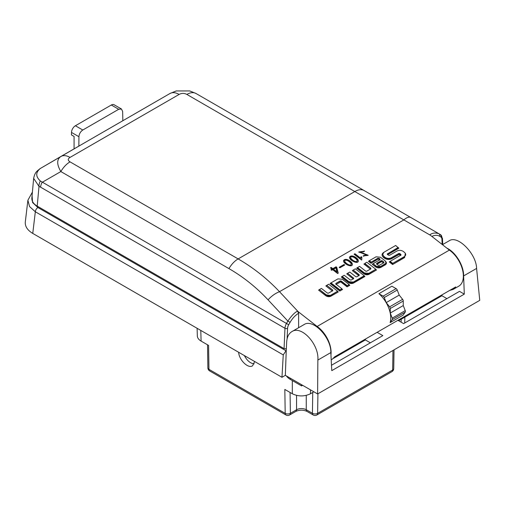 <?xml version="1.0" encoding="UTF-8"?>
<svg xmlns="http://www.w3.org/2000/svg" width="505" height="505" viewBox="0 0 505 505"><rect width="100%" height="100%" fill="white"/><g stroke="black" fill="none" stroke-linecap="round" stroke-linejoin="round"><path stroke-width="0.76" d="M344.707 265.03L339.865 267.82L339.196 267.296L344.038 264.506L344.707 265.03M358.07 259.721L358.348 261.022C358.146 264.557 349.271 260.378 349.466 257.279C350.956 254.356 356.031 256.729 358.07 259.721M364.515 251.206L363.543 251.768L360.09 252.001L368.145 255.227L363.114 255.991L364.092 255.423L366.933 255.113L358.834 251.963L364.515 251.206M430.304 235.204L186.856 94.422C184.281 93.053 181.712 93.053 179.136 94.422A18.376 10.605 -120 0 0 169.951 93.513L176.251 90.951L189.735 90.944L196.041 93.513L439.034 233.802C435.531 232.527 432.457 232.868 429.799 234.806L449.387 250.101L317.134 326.457L297.546 311.162L298.619 313.264C295.33 315.253 292.483 318.283 290.085 322.354L287.869 321.073C291.581 315.638 294.813 312.336 297.546 311.162M354.939 253.725L354.851 254.267L360.614 258.768L361.062 256.603L361.858 257.228L361.788 259.532L361.277 259.829L354.093 254.217L354.939 253.725L360.709 258.232L360.759 257.664M361.858 257.228L361.687 258.068M352.099 263.168L352.383 264.469C352.181 268.003 343.305 263.825 343.495 260.725C344.984 257.802 350.066 260.176 352.099 263.168M330.403 267.896L331.211 267.429L332.795 268.666L336.065 266.785L336.772 267.334L338.224 273.136L337.592 273.508L332.7 269.689L331.684 270.276L330.971 269.72L331.993 269.133L330.403 267.896M104.92 131.079L169.951 93.513L176.283 90.913M286.228 348.835L284.069 348.652L37.212 206.128C33.469 203.881 31.682 201.198 31.859 198.086L33.677 178.107M449.69 290.413L453.143 289.428L455.712 286.935L334.872 356.707L332.183 359.263M449.387 250.101A22.05 12.726 60 0 1 462.46 269.544A22.05 12.726 60 0 1 458.786 286.165L453.08 289.46M317.134 326.457A22.05 12.726 60 0 1 330.945 354.851M298.619 327.72L298.619 313.264M132.114 115.38L169.951 93.513M179.136 94.422L70.037 157.409C67.67 158.892 67.67 160.375 70.037 161.865A18.376 10.605 120 0 0 60.852 171.561C56.674 164.403 56.674 159.384 60.852 156.499L119.42 122.683M70.037 157.409A18.376 10.605 -120 0 0 60.852 156.499L40.337 168.481A7.348 3.731 55.1 0 0 39.99 168.67L90.06 139.632M40.337 168.481C35.565 172.369 35.565 176.535 40.337 180.992L286.486 323.465L287.869 321.073L268.067 299.85C256.376 287.351 243.341 276.936 228.954 268.609L60.852 171.561L42.117 182.374A7.348 4.242 -60 0 0 40.602 187.178L39.005 186.37L33.652 178.372M74.071 148.868L74.071 136.432L71.457 134.923L71.495 132.424A5.511 3.181 -60 0 1 75.396 125.751L111.315 105.015A5.511 3.181 -60 0 1 114.073 104.737L121.484 109.017L118.707 109.282L82.788 130.019C80.459 131.628 79.171 133.857 78.925 136.71L71.495 132.424M78.856 146.103L78.925 136.71M122.848 120.727L122.639 111.472L121.471 109.011M403.116 315.133L390.125 322.632A22.05 12.726 60 0 0 378.895 293.695L383.125 296.138L396.116 288.639A1.837 1.06 60 0 1 397.246 290.04L399.209 295.103L402.611 299.339A1.837 1.06 60 0 1 403.261 301.012L403.261 305.557L405.231 310.619A1.837 1.06 60 0 1 405.231 312.122L403.116 315.133M396.116 288.639L391.886 286.196L378.895 293.695M70.037 161.865L238.139 258.913C253.257 267.637 267.044 278.564 279.505 291.688L298.051 311.56M364.743 263.402L370.847 268.168L370.834 268.837L366.662 271.242L365.683 271.153L359.579 266.387L357.521 267.574L364.383 272.934L368.789 273.338L375.834 269.272L366.8 262.215L364.73 263.471M364.705 263.648L370.847 268.168L370.834 268.837M357.521 267.574L356.637 268.142L357.508 267.644M364.383 272.934L364.345 273.18C365.904 274.158 367.375 274.291 368.751 273.577L375.834 269.272M370.342 269.184L370.803 268.414L370.79 269.077M375.802 269.449L376.496 269.992L375.789 269.512M387.417 254.356L387.436 253.687L387.417 254.356L388.534 255.227L389.519 255.315L397.05 250.966C399.215 249.969 401.361 250.164 403.501 251.553L405.281 253.194L405.685 254.217L405.584 255.24L404.284 256.887L405.679 254.867M398.205 247.469L387.392 253.927L398.167 247.709L395.661 245.48L384.078 252.172L382.676 254.223L383.939 256.78L384.797 257.449C387.083 258.882 389.229 259.078 391.242 258.042L398.761 253.706L399.739 253.794L400.888 254.69L400.875 255.353M400.421 255.461L400.932 254.444L400.913 255.113L400.932 254.444L399.783 253.548L398.798 253.459L391.287 257.796C389.128 258.8 386.975 258.604 384.835 257.209L383.118 255.618L382.721 253.946M404.322 256.647L392.707 263.351L390.131 261.344L400.913 255.113M392.707 263.351L404.284 256.887L404.6 257.594L392.593 264.525L392.663 263.597L390.087 261.584L389.248 261.912L390.119 261.413M399.783 253.548L399.285 254.419L391.558 258.743C389.153 259.867 386.742 259.646 384.343 258.08L383.478 257.411C381.54 255.587 381.572 253.952 383.585 252.519M384.835 257.209L384.343 258.08M383.977 256.54L383.478 257.411M387.379 254.596L387.392 253.927L387.707 254.634M398.174 247.646L398.868 248.189L398.167 247.709M383.863 262.714L383.876 262.044L382.253 260.776L381.269 260.687L376.667 263.345L376.648 264.014L378.277 265.283L379.261 265.371L383.863 262.714L383.876 262.044L383.819 262.954M382.253 260.776L383.838 262.291L383.377 262.916L381.546 261.634L376.976 264.267M381.269 260.687L382.209 261.022L381.755 261.647M376.61 264.254L376.623 263.585L381.224 260.927A0.549 0.316 -120 0 0 381.546 261.634M376.938 264.292L376.667 263.345L376.648 264.014M378.984 258.276L379.975 259.046L379.962 259.715L379.975 259.046L377.999 258.188L371.15 262.139L369.325 260.713L376.08 256.818L380.48 257.222L385.151 260.864L386.009 262.644L385.081 263.85L380.562 266.457L376.118 266.299C377.974 267.246 379.444 267.385 380.524 266.697L385.044 264.09L385.959 262.871M379.962 259.715L373.107 263.673L376.162 266.053M371.15 262.139L377.961 258.427L378.946 258.516L371.036 263.313L371.106 262.385L369.281 260.959L368.442 261.287L369.313 260.782M373.107 263.673L376.118 266.299L375.663 266.924L372.229 264.241L373.069 263.913M379.47 260.062L379.937 259.292L379.918 259.955M353.626 278.627L353.639 277.965L353.626 278.627L351.196 280.029L350.211 279.94L344.208 275.257L342.182 276.424L348.898 281.67L353.304 282.074L364.25 275.755L355.362 268.818L353.21 270.055L359.213 274.745L359.156 275.654M347.636 273.274L353.601 278.204L347.636 273.274L349.782 272.037L355.785 276.721L356.77 276.816L359.2 275.414M353.134 278.975L353.601 278.204L353.582 278.874M353.21 270.055L359.175 274.985L358.714 275.616L352.332 270.63L353.172 270.301M364.25 275.755L364.433 276.342M348.898 281.67L348.86 281.916C350.432 282.895 351.897 283.027 353.266 282.32L364.206 276.001M342.182 276.424L341.298 276.999L342.169 276.494M364.219 275.938L364.913 276.481L364.351 276.279M347.598 273.521L346.752 273.849L347.623 273.344M341.879 288.759L335.882 284.075L335.894 283.406L340.212 280.919L341.197 281.007L347.194 285.691L349.138 284.567L342.358 279.271L337.952 278.867L330.977 282.895L339.934 289.883L341.879 288.759L342.062 289.346M335.882 284.075L335.894 283.406L340.174 281.159L341.159 281.247L347.156 285.931L347.08 286.859L340.698 281.878L336.21 284.334M341.197 281.007L340.698 281.878M347.194 285.691L349.1 284.807L349.807 285.287L347.08 286.859M335.838 284.321L335.857 283.652L336.172 284.353M339.934 289.883L341.834 289.005M330.977 282.895L330.1 283.463L330.971 282.964M341.847 288.942L342.541 289.485L339.821 291.057L339.89 290.129L330.939 283.135M342.541 289.485L341.98 289.283M337.63 291.215L328.679 284.22L326.735 285.344L332.732 290.028L332.713 290.697L328.395 293.19L327.41 293.096L321.414 288.412L319.469 289.535L326.255 294.838L330.617 295.482L337.63 291.215L330.661 295.236M326.735 285.344L332.732 290.028L332.713 290.697M332.221 291.044L332.688 290.274L332.675 290.937M319.469 289.535L326.211 295.078C327.777 296.056 329.241 296.189 330.617 295.482L330.933 296.183C329.203 296.99 327.48 296.826 325.757 295.709L318.586 290.11L319.431 289.782M326.255 294.838L325.757 295.709M332.233 290.899L325.851 285.918L326.691 285.584M337.599 291.391L338.293 291.934L337.592 291.454M405.231 312.122L392.24 319.621L390.125 322.632M403.261 301.012L390.27 308.517L390.27 313.056L392.24 318.118L405.231 310.619M390.27 313.056L403.261 305.557M397.246 290.04L384.255 297.54L386.218 302.602L389.62 306.838L402.611 299.339M384.255 297.54A1.837 1.06 -120 0 0 383.125 296.138M392.24 319.621A1.837 1.06 -120 0 0 392.24 318.118M390.27 308.517A1.837 1.06 -120 0 0 389.62 306.838M399.209 295.103L386.218 302.602M37.212 206.128L39.005 186.37A7.348 4.659 -66 0 1 40.337 180.992M186.856 94.422A18.376 10.605 -60 0 1 196.041 93.513L364.137 190.562A18.376 10.605 -60 0 0 354.952 191.471L238.139 258.913A18.376 10.605 120 0 0 228.954 268.609M268.067 299.85A18.376 10.289 137 0 1 279.505 291.688L403.823 219.915A18.376 6.66 -60 0 1 410.754 217.472L439.034 233.802A1.837 1.502 120 0 1 439.413 236.138C437.286 234.97 434.761 235.059 431.844 236.403M442.172 244.47L441.925 239.225A5.511 3.181 120 0 0 440.789 236.94A1.837 1.502 120 0 0 440.41 234.598L439.034 233.802L440.41 234.598A7.348 4.242 -60 0 1 441.925 237.653M364.092 255.423L363.499 256.25M366.826 255.379L363.998 255.966M363.524 253.257L363.436 253.794L360.103 252.285M368.076 255.492L363.436 253.794M364.067 251.465L358.815 252.235M354.851 254.267L354.453 254.495M361.7 260.075L361.769 257.765M361.062 256.603L360.722 257.929M361.731 257.739L360.974 257.146M357.085 261.148L357.079 261.445C356.322 263.654 350.685 259.987 350.558 257.998L350.653 257.746M353.86 257.329C352.023 256.508 350.95 256.546 350.647 257.462C350.773 259.45 356.416 263.111 357.174 260.902C357.092 259.791 355.987 258.598 353.86 257.329M358.279 261.274L357.982 260.264C355.911 257.399 351.404 255.025 349.454 257.556M351.114 264.595L351.114 264.891C350.356 267.094 344.719 263.433 344.587 261.445L344.681 261.186M347.894 260.776C346.051 259.949 344.984 259.993 344.681 260.908C344.808 262.89 350.445 266.558 351.202 264.349C351.12 263.231 350.015 262.044 347.894 260.776M352.307 264.721L352.01 263.711C349.94 260.845 345.439 258.472 343.482 261.003M344.038 264.506L343.943 265.043L339.556 267.581M331.211 267.429L330.762 268.174M332.795 268.666L332.707 269.209L331.122 267.966M331.993 269.133L331.33 269.998M336.772 267.334L336.683 267.877L335.976 267.322L332.707 269.209M338.028 273.249L336.683 267.877M336.065 266.785L335.976 267.322M336.81 271.804L335.882 267.852L333.508 269.222L336.81 271.804L336.715 272.34L333.42 269.765L333.508 269.222M283.255 354.908L281.967 377.285L285.344 375.335L317.613 393.969L317.86 360.071C319.286 344.555 301.523 325.05 291.922 331.589C288.759 333.527 287.01 337.024 286.676 342.074L286.253 350.394L283.255 354.908L35.331 211.772L29.549 206.545L27.895 200.245L32.402 192.102M281.967 377.285L32.756 233.411C27.415 230.198 24.934 226.379 25.307 221.935L27.895 200.245M286.253 350.394L285.344 375.335M317.613 393.969L479.75 300.361L476.594 268.426L463.622 275.919L464.291 294.131L331.766 370.645L330.832 352.585L317.86 360.071M476.594 268.426C476.392 253.851 457.7 234.882 449.305 240.721L442.443 244.685M397.902 320.315L403.621 323.617L459.493 291.36L464.291 294.131M331.488 365.26L382.834 335.617L377.115 332.315M285.805 350.653L37.919 207.536L32.572 202.543L32.08 195.631M446.9 248.163C455.661 252.14 463.912 265.826 463.622 275.919M304.117 324.545C313.031 318.402 331.324 337.605 330.832 352.585M441.938 294.888L441.919 295.741L398.634 320.732M446.912 298.619L441.919 295.741M333.369 358.411L365.374 339.934L365.386 339.089M370.361 342.819L365.374 339.934M302.621 385.309L301.58 385.915L290.306 379.406A16.905 9.759 180 0 1 286.468 375.991M301.58 385.915L301.58 384.709M317.923 393.793L317.626 413.355A3.674 2.159 -179.1 0 1 312.431 413.305A3.674 2.121 120 0 0 313.188 414.984L307.021 411.423A3.674 2.121 120 0 1 306.257 409.738L312.431 413.305L312.746 392.461M393.748 368.53A3.674 2.159 -179.1 0 1 392.669 370.026A3.674 2.121 60 0 1 391.912 371.655A3.674 3.674 0 0 0 393.748 368.517L394.033 349.851M290.072 392.461L290.388 413.305A3.674 2.159 179.1 0 1 285.192 413.355L284.826 389.437L292.313 393.761L292.313 380.562M200.782 330.415L201.104 341.096L208.59 345.42L208.956 369.338A3.674 2.159 179.1 0 1 207.877 367.842A3.674 3.674 0 0 0 209.714 370.967A3.674 2.121 -60 0 1 208.956 369.338L285.192 413.355A3.674 2.121 -60 0 0 285.95 414.984A3.674 3.674 0 0 0 289.63 414.984A3.674 2.121 60 0 0 290.388 413.305L296.561 409.738A3.674 2.121 60 0 1 295.797 411.423L289.63 414.984M313.876 391.811L310.499 393.761C304.439 396.627 298.379 396.627 292.313 393.761M254.135 363.859C250.354 363.436 247.09 360.671 244.338 355.564M238.631 352.269C239.067 360.097 248.384 369.06 252.626 365.734L254.665 361.523M201.104 341.096C198.705 339.669 197.449 337.965 197.335 335.976M325.851 285.918L326.722 285.413M338.293 291.934L330.933 296.183M318.586 290.11L319.457 289.605M339.821 291.057L330.1 283.463M349.113 284.744L349.807 285.287M353.14 278.836L346.752 273.849M352.332 270.63L353.197 270.125M364.913 276.481L353.582 283.021C351.852 283.823 350.123 283.665 348.399 282.548L341.298 276.999M376.496 269.992L369.067 274.284C367.337 275.086 365.614 274.928 363.89 273.805L356.637 268.142M370.348 269.039L363.859 263.976M371.036 263.313L368.442 261.287M385.429 261.287C386.824 262.594 386.798 263.761 385.359 264.797L380.839 267.404C379.11 268.205 377.387 268.048 375.663 266.924M372.229 264.241L373.1 263.743M379.476 259.917L378.485 259.147M405.351 253.314L404.6 257.594M392.593 264.525L389.248 261.912M400.433 255.315L399.285 254.419M398.868 248.189L387.745 254.608M284.069 348.652L284.971 328.269L40.602 187.178M75.396 125.751L82.788 130.019M118.707 109.282L111.315 105.015M440.789 236.94L439.413 236.138M290.085 322.354L288.702 324.747A5.511 3.181 120 0 0 287.566 328.345L287.105 338.893M357.483 267.814L364.345 273.18L363.89 273.805M368.789 273.338L369.067 274.284M398.798 253.459L398.761 253.706A0.549 0.316 -120 0 0 399.076 254.406M391.287 257.796L391.558 258.743M377.999 258.188L377.961 258.427A0.549 0.316 60 0 0 378.277 259.128M385.081 263.85L385.359 264.797M380.562 266.457L380.839 267.404M353.304 282.074L353.582 283.021M342.137 276.671L348.86 281.916L348.399 282.548M340.212 280.919L340.49 281.859M287.566 328.345A1.837 1.004 -177.5 0 1 284.971 328.269A7.348 4.242 -60 0 1 286.486 323.465L288.702 324.747M440.41 234.598L442.462 238.392A1.837 1.117 177.3 0 1 441.925 239.225M364.225 250.979L364.149 251.421M37.919 207.536A3.674 2.121 120 0 0 35.331 211.772L32.756 233.411M290.287 378.195L290.306 379.406M296.561 395.383L296.561 409.738A6.862 3.958 180 0 1 306.257 409.738L306.257 395.383M392.966 350.464L392.669 370.026L317.626 413.355A3.674 2.121 60 0 1 316.862 414.984A3.674 3.674 0 0 1 313.188 414.984M401.115 322.171L401.204 319.248M310.499 389.86L310.499 393.761M331.204 359.825L332.24 359.225M39.996 168.67C37.237 171.113 35.034 171.732 33.646 178.404M410.754 217.472L364.137 190.562M196.041 93.507L189.71 90.913M442.746 244.508L442.462 238.392M366.933 255.113L366.845 255.656M360.09 252.001L360.002 252.538M357.079 261.445L357.174 260.902M350.558 257.998L350.647 257.462M351.114 264.891L351.202 264.349M344.587 261.445L344.681 260.908M304.218 324.488L291.922 331.589M295.797 411.423C299.541 409.744 303.278 409.744 307.021 411.423M391.912 371.655L316.862 414.984M285.95 414.984L209.714 370.967M207.877 367.842L207.53 344.808M197.108 328.294L197.341 336.052M404.701 322.992L404.877 317.127"/></g></svg>

